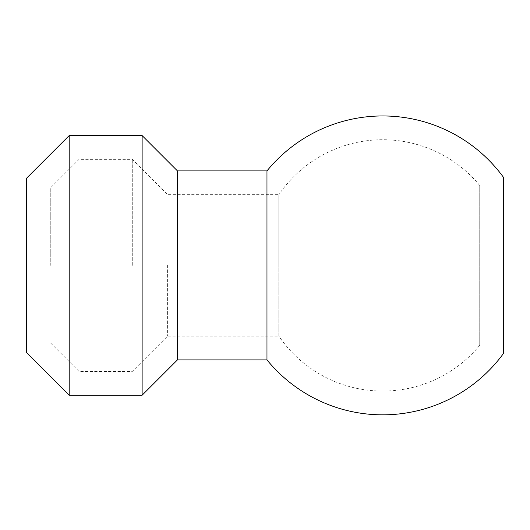 <?xml version="1.0" encoding="UTF-8"?>
<svg xmlns="http://www.w3.org/2000/svg" width="530" height="530" viewBox="0 0 530 530"><rect width="100%" height="100%" fill="white"/><g stroke="black" fill="none" stroke-linecap="round" stroke-linejoin="round"><path stroke-width="0.4" stroke-dasharray="2.65 1.99" d="M503.5 177.365L503.5 353.43M266.968 170.905L266.968 359.89M177.451 170.905L177.451 359.89M142.126 135.581L142.126 395.214M69.198 135.581L69.198 395.214M26.5 178.279L26.5 352.516M79.043 265.397L79.043 159.351L79.043 265.397M50.27 265.397L50.27 188.123L50.27 265.397M132.281 265.397L132.281 159.351L132.281 265.397M167.606 265.397L167.606 336.119L167.606 265.397M479.729 345.308L479.729 185.487L479.729 345.308A125.67 125.67 0 0 1 278.86 336.119L278.86 265.397L278.86 336.119L167.606 336.119L132.281 371.444L79.043 371.444L50.27 342.671M479.729 185.487A125.67 125.67 0 0 0 278.86 194.676L278.86 265.397L278.86 194.676L167.606 194.676L132.281 159.351L79.043 159.351L50.27 188.123"/><path stroke-width="0.79" d="M266.968 170.905A149.44 149.44 0 0 1 503.5 177.365L503.5 353.43A149.44 149.44 0 0 1 266.968 359.89L266.968 170.905L177.451 170.905L142.126 135.581L69.198 135.581L69.198 395.214L26.5 352.516L26.5 178.279L69.198 135.581M266.968 359.89L177.451 359.89L177.451 170.905M177.451 359.89L142.126 395.214L142.126 135.581M142.126 395.214L69.198 395.214"/></g></svg>
